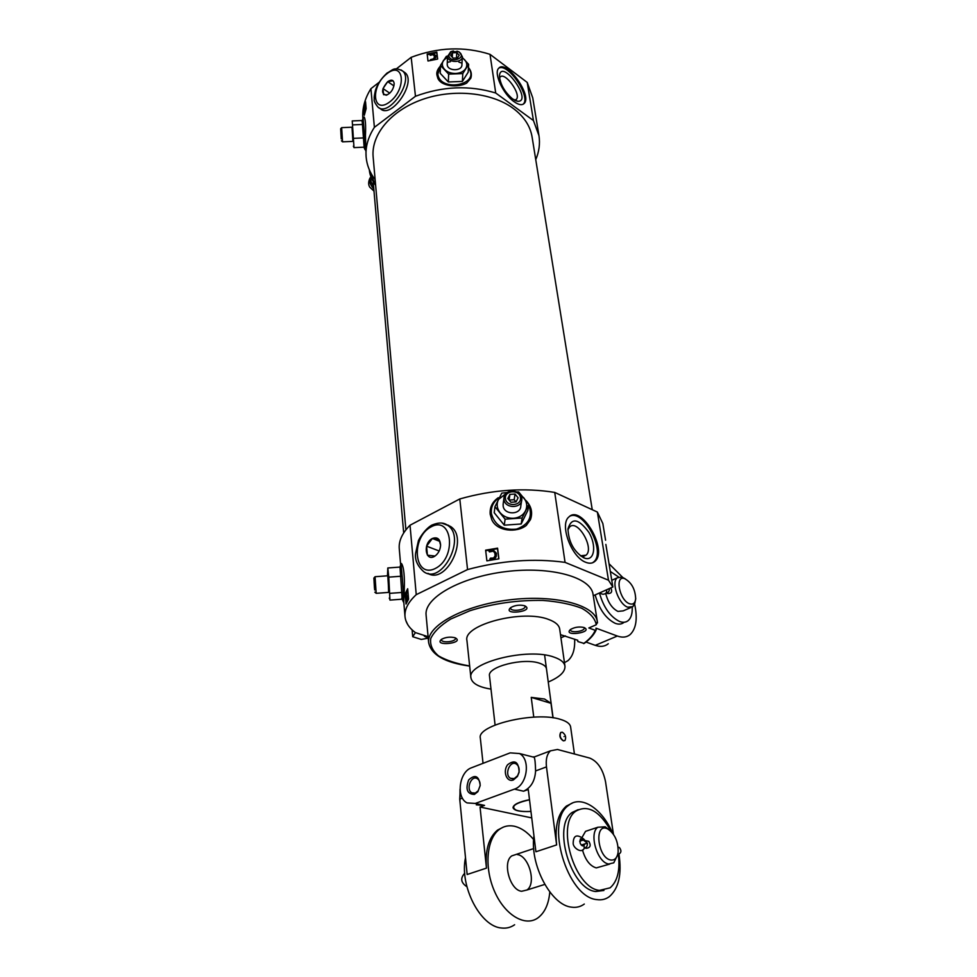 <?xml version="1.0" encoding="UTF-8"?>
<svg xmlns="http://www.w3.org/2000/svg" width="977" height="977" viewBox="0 0 977 977"><rect width="100%" height="100%" fill="white"/><g stroke="black" fill="none" stroke-linecap="round" stroke-linejoin="round"><path stroke-width="1.47" d="M609.172 588.642L609.392 588.716C609.392 591.244 608.353 592.636 606.253 592.905L607.877 593.589C611.504 593.527 612.506 591.683 610.918 588.081L610.662 587.971M630.617 607.657L623.204 610.869L617.94 611.419C612.054 608.39 607.975 602.369 605.691 593.381M635.306 600.904L632.937 606.644L627.71 607.181C618.661 604.25 610.918 582.341 617.256 577.822L621.885 577.041L625.158 578.787M634.61 604.067C637.712 618.478 636.235 628.638 630.177 634.549C626.745 637.358 622.471 637.859 617.342 636.039L595.982 628.15L596.178 629.872L595.225 630.312L588.838 627.967L596.275 624.755L597.35 621.726C595.604 605.007 555.18 594.138 509.261 599.89C463.318 605.422 426.509 625.768 428.622 642.451C431.089 654.773 444.767 662.65 469.668 666.094M560.48 634.659L577.737 640.265L577.859 641.571L584.148 643.428M454.818 637.7C450.116 636.638 445.72 637.151 441.616 639.263C432.481 646.737 465.577 643.293 455.233 637.847L454.818 637.7M564.938 666.082L559.699 629.127C559.113 625.231 555.547 622.056 549.013 619.601C523.257 608.94 462.793 624.682 466.933 640.521L470.914 677.757C471.94 683.363 478.632 687.136 491.004 689.115M524.686 605.777L524.6 605.752C519.837 604.592 515.27 605.166 510.922 607.462C501.03 615.779 535.982 611.504 524.686 605.777M584.136 627.552L584.075 627.527C579.337 626.452 574.83 627.087 570.556 629.444C561.958 637.028 594.248 632.546 584.136 627.552M608.28 643.745C604.787 646.566 600.452 647.104 595.286 645.345L586.017 642.048M609.037 563.729L622.593 577.297M564.45 662.662L567.881 660.708C572.852 656.385 575.099 649.204 574.635 639.166M605.581 540.22L602.833 523.525L597.362 512.058L608.488 580.204L565.06 562.373C533.845 558.111 501.348 560.505 467.556 569.554L416.239 594.663C408.203 602.101 404.466 609.379 405.003 616.487C405.577 622.52 409.033 627.893 415.384 632.595L428.085 636.674M605.85 544.397L612.86 586.994L608.488 580.204M612.86 586.994L593.283 595.738M597.301 621.433L593.1 594.602C591.256 577.334 551.162 565.927 505.744 571.618C460.289 577.089 423.933 597.875 426.094 615.107L428.622 642.451M362.32 120.501L352.233 120.928L354.004 147.625L364.128 147.173L362.198 120.916M363.053 118.022L364.116 116.959C365.459 118.876 365.899 125.08 365.447 135.559L366.119 156.918C366.851 165.174 369.868 172.77 375.144 179.719M362.87 118.608C362.088 108.496 364.775 98.518 370.918 88.675L374.386 127.34C368.085 137.085 365.325 146.941 366.119 156.918M363.7 108.41L365.532 101.693L366.131 108.606L364.299 115.31L363.7 108.41L364.384 108.386M448.736 55.616L451.411 51.549L458.64 51.818C468.056 57.46 450.373 64.287 448.736 55.616M452.498 52.782L456.748 52.624L459.227 55.225L457.456 57.985L453.194 58.156L450.715 55.542L452.498 52.782L452.314 57.216M468.447 67.498C471.244 70.832 472.025 74.411 470.792 78.258L466.664 83.106C458.262 87.845 440.993 86.599 437.769 78.087L437.037 75.388M396.222 68.976L411.183 57.325C437.977 47.189 464.246 46.2 490.014 54.333L495.718 93.01C469.534 85.084 442.789 86.171 415.469 96.271L374.386 127.34M411.183 57.325L415.469 96.271M427.169 54.004L436.804 52.074L437.659 59.06L427.987 61.001L427.169 54.004M387.478 575.807L387.82 567.967L388.773 577.138L389.957 600.098L402.145 599.182L400.02 567.075L400.802 564.303C401.718 564.865 404.49 607.914 403.196 601.429L401.767 598.205M400.655 564.804L401.523 563.534C403.892 567.234 404.796 576.406 404.234 591.061L403.757 601.759L405.003 616.487M400.643 564.889L399.251 548.512C398.665 540.879 402.255 533.112 410.022 525.235L416.239 594.663M405.15 593.698L407.678 588.728L408.581 599.145L406.041 604.055L405.15 593.698L406.139 593.625M505.439 498.661C504.291 490.234 519.434 489.196 520.485 497.623C521.706 506.086 506.44 507.148 505.439 498.661M509.896 494.399L515.013 494.044L518.103 497.794L516.051 501.909L510.91 502.263L507.832 498.502L509.896 494.399L509.102 500.053M525.956 500.529C531.378 506.233 532.892 512.559 530.499 519.544L526.285 525.443C516.833 533.076 496.975 531.512 491.822 519.776L490.295 514.488M410.022 525.235L459.788 498.954C492.603 489.672 524.246 487.499 554.728 492.42L565.06 562.373M459.788 498.954L467.556 569.554M485.63 550.173L497.586 548.158L498.893 558.844L486.888 560.859L485.63 550.173M538.877 135.131L532.746 97.834L527.226 82.434L533.442 120.55L495.718 93.01M535.75 159.642C539.109 151.74 540.183 143.753 538.974 135.693L533.442 120.55M364.763 109.79L364.946 111.842M406.627 597.362L406.896 600.525M433.458 53.381L436.78 52.807L437.549 59.072M436.78 52.807L436.804 52.074M485.691 550.698L497.513 548.695L498.758 558.856M370.918 88.675L379.015 82.373M490.014 54.333L527.226 82.434M592.245 509.701L532.135 137.268C530.34 126.094 523.977 116.422 513.047 108.252C491.419 92.339 453.157 88.48 421.991 99.605C390.763 110.682 371.101 134.777 373.129 156.784L405.895 529.864M554.728 492.42L597.362 512.058M548.244 682.019C559.674 677.122 565.243 671.858 564.962 666.216C564.401 662.491 560.822 659.487 554.228 657.203C528.203 647.201 466.811 662.675 470.914 677.757M546.473 668.866C546.131 666.558 543.908 664.714 539.805 663.322C523.916 657.387 487.071 666.693 489.489 675.864L489.501 675.913M427.254 54.724L430.259 54.028M434.741 56.971L433.251 54.602L430.295 55.298L429.709 54.382L432.945 53.308L435.779 55.567L435.644 57.826L435.815 56.471M430.295 55.298L429.709 54.382M489.953 558.954L489.904 559.357C493.031 560.224 495.156 559.186 496.279 556.255L496.328 555.852C495.205 558.795 493.08 559.821 489.953 558.954L490.527 558.123L493.654 558.026L495.144 555.693L494.802 552.408L493.226 550.747L489.562 551.516L488.805 550.906L492.811 549.599L496.414 553.263L496.328 555.852M495.144 555.571L494.753 552.811L493.177 551.15L489.514 551.92L488.805 550.906M365.825 105.015L364.726 106.31L364.702 108.642L365.496 107.433L366.082 108.093M407.836 592.001L406.554 592.868L406.64 596.031L407.494 595.787L407.922 597.216L407.018 601.563L407.36 597.094L406.554 597.326L406.322 592.502L407.482 590.938L406.554 592.868M430.307 54.749L433.263 54.053L434.753 56.568L433.47 58.828L430.491 59.646C432.982 60.037 434.704 59.255 435.657 57.277M365.422 108.691L364.604 109.778L364.568 106.31L365.398 103.831L364.726 106.31M365.227 108.691L364.873 112.721M365.618 105.54L364.897 105.565M365.74 105.186L365.032 105.211M365.813 104.918L365.154 104.942M407.861 590.853L407.201 590.902M407.665 592.196L406.798 592.257M407.959 591.989L406.969 592.05M446.428 524.6L450.495 526.456C469.229 537.826 446.44 584.881 427.804 573.389M585.712 562.276C571.35 557.256 559.247 524.234 568.944 516.931C581.449 503.998 608.476 550.527 594.834 561.409C592.453 563.473 589.412 563.766 585.712 562.276M403.709 71.773L405.113 72.75C417.032 82.227 391.032 119.756 380.383 108.655L379.32 107.946M514.024 101.657C503.179 94.183 493.434 72.957 498.673 68.317C506.11 58.913 532.685 95.734 524.173 103.452C522.036 105.516 518.64 104.918 514.024 101.657M570.079 516.076C584.124 509.396 606.204 552.213 593.711 561.922L592.514 562.801M583.819 557.855C573.951 551.712 568.663 542.088 567.955 528.972C571.484 517.273 578.457 518.396 588.875 532.343C596.703 545.459 594.553 561.213 585.015 558.282L583.819 557.855M567.918 529.815L569.615 526.957C577.566 518.726 594.749 548.268 586.041 555.18L580.387 555.815M446.953 524.893L448.565 525.345L446.953 524.893M429.782 574.207L428.329 573.487L429.782 574.207M498.795 68.182C507.796 62.381 531.305 96.979 523.281 104.075L523.135 104.234M512.607 98.946C504.706 92.094 500.309 84.474 499.43 76.084C500.981 56.91 533.466 101.779 517.773 101.303L512.607 98.946M499.54 77.989L500.077 77.134C504.791 71.126 521.718 94.488 516.283 99.422L514.561 100.204M528.838 504.315L527.836 510.385L521.181 523.977L504.279 525.174L494.215 512.73L494.948 506.672L505.097 519.178L522.133 517.981L528.838 504.315L518.653 491.956L517.004 491.968M507.283 492.493L501.787 493.116L494.948 506.672M522.133 517.981L521.181 523.977M505.097 519.178L504.279 525.174M520.411 494.838L523.782 497.83C526.969 501.97 527.556 506.306 525.541 510.837C523.171 515.233 519.202 517.725 513.658 518.286C508.064 518.506 503.534 516.613 500.053 512.62C496.89 508.431 496.353 504.083 498.417 499.577L506.758 492.884M503.985 499.418L503.937 498.136C504.108 487.95 522.927 489.501 521.791 499.613C521.62 508.87 504.694 508.699 503.985 499.418M521.62 500.737L520.802 506.001C520.631 515.221 503.839 515.05 503.143 505.817L503.228 503.534M509.115 500.065L514.195 499.723L515.013 494.044M514.195 499.723L515.99 501.909M387.82 567.967L400.02 567.075M389.847 593.357L402.158 592.428M388.773 577.138L401.083 576.222M387.784 568.113L388.614 592.404M374.46 588.105L373.886 578.079L374.46 588.105M374.106 582.353L374.667 589.937L374.203 582.341M375.058 576.735L376.182 593.332L388.846 592.38L387.771 575.783L375.095 576.711M468.618 64.348L468.178 72.225L462.377 81.421L448.333 81.97L440.212 73.324L440.468 65.435L448.651 74.118L462.78 73.568L468.618 64.348L462.292 57.448M462.78 73.568L462.377 81.421M448.651 74.118L448.333 81.97M446.391 56.287L440.468 65.435M462.268 57.863L464.527 59.67C467.079 62.54 467.482 65.508 465.724 68.573C463.672 71.541 460.338 73.165 455.734 73.47C451.093 73.531 447.368 72.176 444.559 69.391C442.019 66.497 441.653 63.517 443.448 60.476L447.49 57.057M456.967 51.146L459.251 52.025L462.341 56.544C462.609 63.09 448.016 63.065 447.564 56.507L450.727 51.696L453.365 50.951M462.316 56.8L461.913 64.824C462.194 71.358 447.698 71.333 447.246 64.8L447.234 64.042M456.503 58.022L456.748 52.624M354.004 147.625L353.369 146.135M353.613 138.343L363.835 137.904M352.721 124.885L362.943 124.445M352.013 127.205L352.892 141.384M341.242 138.881L340.655 128.781L341.242 138.881M340.912 133.593L341.303 138.807L340.997 133.58M341.645 127.657L342.548 141.836L353.063 141.384L352.208 127.193L341.657 127.645L340.655 128.781M623.961 622.386C621.628 624.303 618.734 624.621 615.266 623.35C605.923 618.746 599.219 609.257 595.14 594.908M441.592 639.276L441.506 639.813C441.506 643.306 456.076 641.791 455.416 638.372L455.233 637.847M570.556 629.444L570.507 629.945C570.641 633.377 585.015 631.337 584.234 628.003L584.026 627.515M510.763 607.56L510.653 608.244C510.751 611.993 525.797 610.112 525.028 606.448L524.747 605.801M629.469 603.725C619.369 600.269 614.545 574.891 624.584 578.592C631.606 582.512 635.306 589.314 635.685 598.999C635.05 603.298 632.974 604.873 629.469 603.725M632.192 607.169C632.485 613.446 631.179 617.904 628.272 620.542C625.952 622.459 623.07 622.776 619.601 621.494C610.271 616.866 603.554 607.364 599.451 592.978M610.307 571.472L618.649 577.004M634.879 603.188L635.746 598.339M606.436 592.697L606.754 589.717L606.461 592.673C604.311 594.724 602.137 594.749 599.951 592.758M531.232 697.383L544.543 699.019L551.004 703.318L531.232 697.383L533.772 717.13M551.004 703.318L552.958 717.814M529.522 799.784C514.891 803.155 510.397 806.587 516.027 810.092C519.434 811.337 524.405 811.765 530.938 811.374M560.859 732.445L562.3 732.188C565.561 734.545 566.428 737.342 564.926 740.566L563.497 740.835C560.236 738.478 559.357 735.681 560.859 732.445L560.688 732.518C559.052 735.791 559.955 738.575 563.375 740.871M574.427 753.988L570.629 727.035C570.141 723.823 566.745 721.258 560.419 719.365C535.567 711.073 476.556 725.154 480.33 738.123L483.041 763.33M475.335 793.055L471.928 792.836C465.516 789.685 471.146 774.798 477.277 778.645C479.365 780.012 480.305 782.382 480.086 785.752L478.18 790.796L475.335 793.055M572.375 803.057L566.318 806.123C557.916 813.511 554.692 826.432 556.634 844.91L535.909 851.761L528.252 789.501L523.562 791.211C530.938 787.755 534.956 781.002 535.591 770.938C535.396 763.135 534.92 758.592 534.175 757.297L533.625 756.784M556.634 844.91L546.473 766.896C545.642 759.349 546.986 753.988 550.491 750.824L557.452 749.469L589.668 758.054C597.643 761.327 602.931 769.229 605.532 781.734L613.446 834.285M503.46 827.067L497.574 830.071C488.744 837.448 485.044 850.137 486.473 868.113L467.153 874.5L459.727 799.113L460.167 790.881M510.153 752.876L471.622 767.727C459.178 771.708 455.758 797.562 467.104 802.923L475.323 803.436L514.439 789.123C527.311 785.239 530.89 759.263 519.459 753.536L510.153 752.876M475.323 803.436L484.531 805.39L476.3 804.865M618.991 854.362C621.922 874.22 618.746 888.288 609.453 896.556C605.801 899.304 601.612 900.318 596.886 899.622C566.916 897.35 544.702 820.595 568.736 805.28C581.217 794.741 602.137 808.504 612.628 833.161M584.295 904.043C580.57 906.778 576.332 907.816 571.569 907.157C551.15 905.41 529.619 864.596 533.955 835.909M514.623 924.743C510.727 927.491 506.355 928.565 501.519 928.003C480.269 926.648 459.337 885.748 465.492 857.733M533.637 839.561C527.507 832.16 520.985 827.69 514.061 826.176C508.59 825.113 503.656 826.212 499.259 829.473C486.607 838.791 484.018 867.564 494.509 891.329C504.84 915.241 525.37 927.283 538.083 917.769C544.824 912.591 548.732 904.006 549.795 892.001M484.531 805.39L480.037 807.026L486.473 868.113M529.51 799.687C518.921 801.848 513.426 804.511 513.01 807.674C514.171 810.702 520.155 811.972 530.951 811.46M480.037 807.026L531.744 817.908M459.935 801.225L460.033 789.086M513.352 779.976C506.697 782.626 502.508 771.354 507.6 764.735C514.842 759.3 518.689 761.791 519.129 772.196L517.407 776.495L513.352 779.976M474.395 794.423C467.165 794.118 465.272 789.269 468.704 779.89C475.176 774.04 478.999 775.909 480.208 785.508L477.875 791.675L474.395 794.423M533.723 848.573L511.863 855.852C502.129 861.922 509.872 890.34 521.645 891.268L526.884 890.023C536.654 883.831 529.033 855.84 517.37 854.582M514.256 778.584L510.556 778.327C503.924 774.932 509.933 759.911 516.271 764.014C518.653 765.675 519.556 768.411 518.982 772.221L517.578 775.75L514.256 778.584M609.66 864.108L596.263 867.906C589.986 866.025 585.382 860.041 582.463 849.941M582.133 837.24L585.541 831.342L589.571 829.998M617.513 855.107L613.764 862.825L608.732 863.998C597.265 862.776 588.63 833.259 597.839 827.25L605.215 826.798L609.367 829.925M584.612 847.987L586.261 848.317C590.377 847.792 591.232 845.471 588.813 841.331L585.919 840.745M610.772 860.016C597.179 857.928 593.918 821.51 607.804 828.984C614.838 833.833 618.282 841.515 618.148 852.054C617.305 857.818 614.851 860.468 610.772 860.016M618.356 854.557C620.236 870.263 617.501 881.352 610.124 887.824L599.475 890.389C574.427 888.288 555.779 824.038 575.893 811.142C588.007 804.34 599.793 811.142 611.223 831.549M603.933 890.462L595.738 891.512C570.641 889.436 552.09 825.296 572.253 812.4L578.176 809.652M587.348 843.273L585.076 843.823L583.611 845.667C580.314 845.154 579.276 842.858 580.485 838.779L583.354 840.025L579.703 841.221M584.393 847.999C586.493 847.584 587.495 846.009 587.409 843.285L585.04 840.464M617.672 854.57C621.287 853.214 621.861 850.857 619.394 847.499L618.123 847.218L619.394 847.499M584.209 848.268L584.075 845.081L582.084 845.728M584.991 840.428L583.587 838.913L583.354 839.988L583.587 838.913C576.992 833.955 573.523 835.262 573.181 842.833C572.559 847.804 582.023 854.093 584.222 848.244L584.063 845.081M587.409 843.261L583.354 840.025M373.165 181.49L403.684 532.966M373.08 176.8L372.152 177.472L375.62 185.117M373.141 176.886L372.2 177.582M375.632 185.264C371.981 180.208 369.904 175.323 369.404 170.584L369.355 169.876M369.404 170.584L372.152 177.472M428.231 638.164L421.282 639.434L412.697 636.711L415.433 632.607M412.111 629.872L412.697 636.711M428.17 637.554L427.462 637.81L428.17 637.48M424.323 636.161L427.462 637.81M373.58 186.351C371.052 182.699 370.222 179.695 371.126 177.313M373.812 188.94C370.271 184.934 368.952 181.38 369.868 178.278L370.906 177.191M373.996 191.113L369.758 187.144C368.268 184.812 368.305 181.856 369.868 178.278M432.384 538.474C422.553 543.114 425.361 562.764 434.997 556.035C438.417 553.471 440.285 549.843 440.603 545.129C440.09 538.925 437.354 536.703 432.384 538.474M434.997 556.035L427.425 555.18L426.57 546.167L432.384 538.486L439.113 539.744L440.603 545.129M439.735 541.343L432.384 538.486M439.174 550.991L426.57 546.167M386.306 95.209L387.356 94.757L383.57 94.684L382.996 88.577L387.722 81.653C381.421 89.176 380.945 93.694 386.306 95.209C390.885 93.157 393.511 89.347 394.195 83.753C393.67 79.882 391.521 79.174 387.722 81.653L393.072 80.786M393.951 85.915L387.722 81.653M389.75 93.157L382.996 88.577M564.01 736.573C563.863 735.547 563.863 735.547 564.01 736.573M583.574 643.599C589.485 639.288 593.369 634.867 595.225 630.312M596.275 624.755C595.066 618.526 590.255 613.055 581.816 608.317C571.423 604.262 558.49 601.637 543.041 600.44C517.676 599.976 493.275 603.42 469.827 610.759L450.666 619.076C440.48 625.39 433.849 631.875 430.747 638.518C429.843 644.991 432.457 650.792 438.588 655.921C446.513 660.464 456.87 663.81 469.656 665.972M595.286 645.345L617.342 636.039M362.027 121.539L363.114 117.802L365.557 150.299M365.471 109.558L364.8 109.595M407.482 597.289L406.688 597.35M528.716 505.072C532.99 516.589 528.923 524.6 516.491 529.131C502.984 530.462 494.594 525.223 491.333 513.413C490.808 506.745 493.507 501.47 499.43 497.598M468.41 67.975C481.417 84.657 439.98 92.998 437.843 74.032L440.432 66.521M447.808 62.235L450.47 61.685M458.897 62.137L461.51 62.98M535.591 770.938L546.473 766.896M459.727 799.113L462.414 798.111M514.439 789.123L523.562 791.211M450.495 526.456L447.515 525.247C443.717 522.316 438.441 522.292 431.687 525.186C424.116 529.607 418.083 540.55 418.339 541.099L415.701 552.884C414.602 559.503 417.252 565.744 423.664 571.63C441.922 585.589 466.884 537.155 447.515 525.247L441.86 523.122M431.236 526.798C410.328 537.35 413.967 579.092 435.315 568.48C456.992 557.782 452.388 515.294 431.236 526.798M405.113 72.75L402.573 70.967C393.487 66.351 392.742 70.356 387.124 72.982C381.274 78.453 377.378 84.23 375.449 90.275C373.507 99.165 374.423 97.59 374.276 99.3C373.727 100.594 374.912 103.147 377.818 106.945C388.455 118.046 414.48 80.444 402.573 70.967L401.022 69.917M386.941 73.727C370.1 86.635 372.579 115.03 389.701 101.938C407.055 88.773 403.953 60.159 386.941 73.727M617.256 577.822L611.761 580.301M584.161 643.452C590.01 639.214 593.979 634.769 596.068 630.116M597.472 622.935L597.35 621.726M363.945 147.185L364.958 149.554M365.313 109.766L364.604 109.79M594.834 561.409L593.711 561.922M581.144 556.072L585.015 558.282M586.041 555.18L583.66 556.292M524.173 103.452L523.281 104.075M515.367 100.607L517.773 101.303M516.283 99.422L515.502 99.984M498.233 497.733C492.335 501.848 489.648 507.368 490.198 514.281L491.822 519.776M503.937 498.136L503.094 504.547M389.286 598.034L389.579 598.913M374.838 592.16L376.182 593.32M373.886 578.079L375.095 576.699M440.444 66.033C437.513 69.269 436.34 72.286 436.939 75.095L437.769 78.087M451.411 51.549L450.727 51.696M458.64 51.818L459.251 52.025M447.539 55.982L447.222 64.274M341.425 140.798L342.548 141.836M565.378 635.88L560.932 637.81M624.584 578.592L621.885 577.041M489.489 675.864L495.083 725.019M544.604 655.005L553.092 717.839M471.928 792.836L474.126 793.324M534.04 757.053L550.491 750.824M519.459 753.536L534.175 757.297M566.318 806.123L568.736 805.28M497.574 830.071L499.259 829.473M478.18 790.796L477.875 791.675M517.578 775.75L517.407 776.495M510.556 778.327L512.901 778.877M526.884 890.023L544.751 884.429M597.839 827.25L585.541 831.342M607.804 828.984L605.215 826.798M575.893 811.142L572.253 812.4M464.734 873.23C460.118 878.225 460.851 882.719 466.921 886.725M581.242 845.081L585.076 843.823M583.611 845.667L582.793 845.935M405.821 620.505L407.714 624.559M371.04 177.093L370.32 177.606"/></g></svg>

